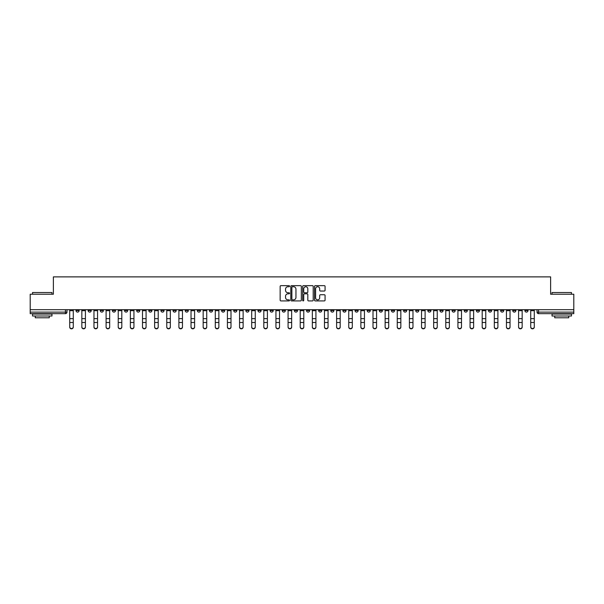 <?xml version="1.0" encoding="UTF-8"?>
<svg xmlns="http://www.w3.org/2000/svg" width="604" height="604" viewBox="0 0 604 604"><rect width="100%" height="100%" fill="white"/><g stroke="black" fill="none" stroke-linecap="round" stroke-linejoin="round"><path stroke-width="0.91" d="M289.558 286.19A0.536 0.536 0 0 0 289.022 285.654L280.913 285.654A0.763 0.763 0 0 0 280.15 286.417L280.15 300.158A0.763 0.763 0 0 0 280.913 300.92L289.022 300.92A0.536 0.536 0 0 0 289.558 300.384A0.536 0.536 0 0 0 289.022 299.856L287.972 299.856A2.446 2.446 0 0 1 285.533 297.41L285.533 296.262A2.446 2.446 0 0 1 287.972 293.823L289.022 293.823A0.536 0.536 0 0 0 289.558 293.287A0.536 0.536 0 0 0 289.022 292.751L287.972 292.751A2.446 2.446 0 0 1 285.533 290.313L285.533 289.165A2.446 2.446 0 0 1 287.972 286.726L289.022 286.726A0.536 0.536 0 0 0 289.558 286.19M476.36 309.701L476.36 310.554L479.47 310.554A1.555 1.555 0 0 1 477.915 312.109A1.555 1.555 0 0 1 476.36 310.554L476.36 309.701M415.695 309.701L415.695 310.554L418.806 310.554A1.555 1.555 0 0 1 417.251 312.109A1.555 1.555 0 0 1 415.695 310.554L415.695 309.701M403.563 310.554L403.563 309.701L403.563 310.554A1.555 1.555 0 0 0 405.118 312.109A1.555 1.555 0 0 1 403.563 310.554L406.673 310.554A1.555 1.555 0 0 1 405.118 312.109M379.304 309.701L379.304 310.554L382.415 310.554A1.555 1.555 0 0 1 380.86 312.109A1.555 1.555 0 0 1 379.304 310.554L379.304 309.701M367.172 310.554L367.172 309.701L367.172 310.554A1.555 1.555 0 0 0 368.727 312.109A1.555 1.555 0 0 1 367.172 310.554L370.282 310.554A1.555 1.555 0 0 1 368.727 312.109M355.039 310.554L355.039 309.701L355.039 310.554A1.555 1.555 0 0 0 356.594 312.109A1.555 1.555 0 0 1 355.039 310.554L358.149 310.554A1.555 1.555 0 0 1 356.594 312.109A1.555 1.555 0 0 0 358.149 310.554A1.555 1.555 0 0 1 356.594 312.109M318.64 310.554L318.64 309.701L318.64 310.554A1.555 1.555 0 0 0 320.196 312.109A1.555 1.555 0 0 1 318.64 310.554L321.751 310.554A1.555 1.555 0 0 1 320.196 312.109M306.507 309.701L306.507 310.554L309.618 310.554A1.555 1.555 0 0 1 308.063 312.109A1.555 1.555 0 0 1 306.507 310.554L306.507 309.701M294.382 309.701L294.382 310.554L297.493 310.554A1.555 1.555 0 0 1 295.937 312.109A1.555 1.555 0 0 1 294.382 310.554L294.382 309.701M282.249 309.701L282.249 310.554L285.36 310.554A1.555 1.555 0 0 1 283.804 312.109A1.555 1.555 0 0 1 282.249 310.554L282.249 309.701M270.116 310.554L270.116 309.701L270.116 310.554A1.555 1.555 0 0 0 271.672 312.109A1.555 1.555 0 0 1 270.116 310.554L273.227 310.554A1.555 1.555 0 0 1 271.672 312.109M245.851 309.701L245.851 310.554L248.961 310.554A1.555 1.555 0 0 1 247.406 312.109A1.555 1.555 0 0 1 245.851 310.554L245.851 309.701M233.718 310.554L233.718 309.701L233.718 310.554A1.555 1.555 0 0 0 235.273 312.109A1.555 1.555 0 0 1 233.718 310.554L236.828 310.554A1.555 1.555 0 0 1 235.273 312.109A1.555 1.555 0 0 0 236.828 310.554A1.555 1.555 0 0 1 235.273 312.109M160.928 309.701L160.928 310.554L164.039 310.554A1.555 1.555 0 0 1 162.484 312.109A1.555 1.555 0 0 1 160.928 310.554L160.928 309.701M148.795 309.701L148.795 310.554L151.906 310.554A1.555 1.555 0 0 1 150.351 312.109A1.555 1.555 0 0 1 148.795 310.554L148.795 309.701M136.663 309.701L136.663 310.554L139.773 310.554A1.555 1.555 0 0 1 138.218 312.109A1.555 1.555 0 0 1 136.663 310.554L136.663 309.701M112.404 309.701L112.404 310.554L115.515 310.554A1.555 1.555 0 0 1 113.96 312.109A1.555 1.555 0 0 1 112.404 310.554L112.404 309.701M100.272 309.701L100.272 310.554L103.382 310.554A1.555 1.555 0 0 1 101.827 312.109A1.555 1.555 0 0 1 100.272 310.554L100.272 309.701M324.31 291.037A0.763 0.763 0 0 0 325.073 290.275L325.073 286.417A0.763 0.763 0 0 0 324.31 285.654L315.303 285.654A0.763 0.763 0 0 0 314.541 286.417L314.541 300.158A0.763 0.763 0 0 0 315.303 300.92L324.31 300.92A0.763 0.763 0 0 0 325.073 300.158L325.073 295.499A0.763 0.763 0 0 0 324.31 294.737L320.452 294.737A0.763 0.763 0 0 0 319.69 295.499L319.69 297.81A2.038 2.038 0 0 1 317.651 299.856A2.038 2.038 0 0 1 315.605 297.81L315.605 288.765A2.038 2.038 0 0 1 317.651 286.726A2.038 2.038 0 0 1 319.69 288.765L319.69 290.275A0.763 0.763 0 0 0 320.452 291.037L324.31 291.037M30.2 309.701L30.2 294.224L53.379 294.224L53.379 276.881L550.621 276.881L550.621 294.224L573.8 294.224L573.8 309.701L30.2 309.701L30.2 312.109L66.984 312.109L66.984 309.701L66.984 312.109A1.555 1.555 0 0 1 65.428 313.665L30.2 313.665L30.2 312.109M301.336 286.417A0.763 0.763 0 0 0 300.566 285.654L291.558 285.654A0.763 0.763 0 0 0 290.796 286.417L290.796 300.158A0.763 0.763 0 0 0 291.558 300.92L300.566 300.92A0.763 0.763 0 0 0 301.336 300.158L301.336 286.417M303.434 285.654L312.442 285.654A0.763 0.763 0 0 1 313.204 286.417L313.204 300.158A0.763 0.763 0 0 1 312.442 300.92L308.584 300.92A0.763 0.763 0 0 1 307.821 300.158L307.821 294.586A0.763 0.763 0 0 0 307.058 293.823L304.499 293.823A0.763 0.763 0 0 0 303.737 294.586L303.737 300.384A0.536 0.536 0 0 1 303.2 300.92A0.536 0.536 0 0 1 302.664 300.384L302.664 286.417A0.763 0.763 0 0 1 303.434 285.654M537.016 309.701L537.016 312.109L573.8 312.109L573.8 313.665L538.572 313.665A1.555 1.555 0 0 1 537.016 312.109A1.555 1.555 0 0 0 538.572 313.665L538.572 309.701M573.8 309.701L573.8 312.109M527.994 309.701L527.994 310.554A1.555 1.555 0 0 1 526.439 312.109A1.555 1.555 0 0 1 524.884 310.554A1.555 1.555 0 0 0 526.439 312.109M524.884 309.701L524.884 310.554L527.994 310.554M515.861 309.701L515.861 310.554A1.555 1.555 0 0 1 514.306 312.109A1.555 1.555 0 0 1 512.751 310.554L515.861 310.554A1.555 1.555 0 0 1 514.306 312.109A1.555 1.555 0 0 0 515.861 310.554M512.751 309.701L512.751 310.554M503.728 309.701L503.728 310.554A1.555 1.555 0 0 1 502.173 312.109A1.555 1.555 0 0 1 500.618 310.554A1.555 1.555 0 0 0 502.173 312.109M500.618 309.701L500.618 310.554L503.728 310.554M491.596 309.701L491.596 310.554A1.555 1.555 0 0 1 490.04 312.109A1.555 1.555 0 0 1 488.485 310.554L491.596 310.554M488.485 309.701L488.485 310.554M479.47 309.701L479.47 310.554A1.555 1.555 0 0 1 477.915 312.109A1.555 1.555 0 0 0 479.47 310.554M467.337 309.701L467.337 310.554A1.555 1.555 0 0 1 465.782 312.109A1.555 1.555 0 0 1 464.227 310.554L467.337 310.554M464.227 309.701L464.227 310.554M455.205 309.701L455.205 310.554A1.555 1.555 0 0 1 453.649 312.109A1.555 1.555 0 0 1 452.094 310.554L455.205 310.554M452.094 309.701L452.094 310.554M443.072 309.701L443.072 310.554A1.555 1.555 0 0 1 441.516 312.109A1.555 1.555 0 0 1 439.961 310.554A1.555 1.555 0 0 0 441.516 312.109M439.961 309.701L439.961 310.554L443.072 310.554M430.939 309.701L430.939 310.554A1.555 1.555 0 0 1 429.384 312.109A1.555 1.555 0 0 1 427.828 310.554L430.939 310.554M427.828 309.701L427.828 310.554M418.806 309.701L418.806 310.554L418.806 309.701M406.673 309.701L406.673 310.554M394.548 309.701L394.548 310.554A1.555 1.555 0 0 1 392.993 312.109A1.555 1.555 0 0 1 391.43 310.554L394.548 310.554A1.555 1.555 0 0 1 392.993 312.109A1.555 1.555 0 0 0 394.548 310.554L394.548 309.701M391.43 309.701L391.43 310.554M382.415 309.701L382.415 310.554A1.555 1.555 0 0 1 380.86 312.109A1.555 1.555 0 0 0 382.415 310.554L382.415 309.701M370.282 309.701L370.282 310.554L370.282 309.701M358.149 309.701L358.149 310.554M346.017 309.701L346.017 310.554A1.555 1.555 0 0 1 344.461 312.109A1.555 1.555 0 0 1 342.906 310.554L346.017 310.554A1.555 1.555 0 0 1 344.461 312.109A1.555 1.555 0 0 0 346.017 310.554M342.906 309.701L342.906 310.554M333.884 309.701L333.884 310.554A1.555 1.555 0 0 1 332.328 312.109A1.555 1.555 0 0 1 330.773 310.554A1.555 1.555 0 0 0 332.328 312.109A1.555 1.555 0 0 0 333.884 310.554A1.555 1.555 0 0 1 332.328 312.109M330.773 309.701L330.773 310.554L333.884 310.554M321.751 309.701L321.751 310.554L321.751 309.701M309.618 309.701L309.618 310.554L309.618 309.701M297.493 309.701L297.493 310.554A1.555 1.555 0 0 1 295.937 312.109A1.555 1.555 0 0 0 297.493 310.554L297.493 309.701M285.36 309.701L285.36 310.554A1.555 1.555 0 0 1 283.804 312.109A1.555 1.555 0 0 0 285.36 310.554M273.227 309.701L273.227 310.554L273.227 309.701M261.094 309.701L261.094 310.554A1.555 1.555 0 0 1 259.539 312.109A1.555 1.555 0 0 1 257.983 310.554A1.555 1.555 0 0 0 259.539 312.109M257.983 309.701L257.983 310.554L261.094 310.554M248.961 309.701L248.961 310.554A1.555 1.555 0 0 1 247.406 312.109A1.555 1.555 0 0 0 248.961 310.554L248.961 309.701M236.828 309.701L236.828 310.554M224.696 309.701L224.696 310.554A1.555 1.555 0 0 1 223.14 312.109A1.555 1.555 0 0 1 221.585 310.554L224.696 310.554M221.585 309.701L221.585 310.554M212.57 309.701L212.57 310.554A1.555 1.555 0 0 1 211.007 312.109A1.555 1.555 0 0 1 209.452 310.554L212.57 310.554M209.452 309.701L209.452 310.554M200.437 309.701L200.437 310.554A1.555 1.555 0 0 1 198.882 312.109A1.555 1.555 0 0 1 197.327 310.554L200.437 310.554M197.327 309.701L197.327 310.554M188.305 309.701L188.305 310.554A1.555 1.555 0 0 1 186.749 312.109A1.555 1.555 0 0 1 185.194 310.554L188.305 310.554M185.194 309.701L185.194 310.554M176.172 309.701L176.172 310.554A1.555 1.555 0 0 1 174.616 312.109A1.555 1.555 0 0 1 173.061 310.554L176.172 310.554M173.061 309.701L173.061 310.554M164.039 309.701L164.039 310.554L164.039 309.701M151.906 309.701L151.906 310.554M139.773 309.701L139.773 310.554L139.773 309.701M127.64 309.701L127.64 310.554A1.555 1.555 0 0 1 126.085 312.109A1.555 1.555 0 0 1 124.53 310.554L127.64 310.554M124.53 309.701L124.53 310.554M115.515 309.701L115.515 310.554M103.382 309.701L103.382 310.554L103.382 309.701M91.249 309.701L91.249 310.554A1.555 1.555 0 0 1 89.694 312.109A1.555 1.555 0 0 1 88.139 310.554L91.249 310.554M88.139 309.701L88.139 310.554M76.006 309.701L76.006 310.554L79.116 310.554L79.116 309.701L79.116 310.554A1.555 1.555 0 0 1 77.561 312.109A1.555 1.555 0 0 1 76.006 310.554A1.555 1.555 0 0 0 77.561 312.109M65.428 313.665A1.555 1.555 0 0 0 66.984 312.109A1.555 1.555 0 0 1 65.428 313.665L65.428 309.701M292.404 286.726A0.536 0.536 0 0 0 291.868 287.255L291.868 299.32A0.536 0.536 0 0 0 292.404 299.856L293.506 299.856A2.446 2.446 0 0 0 295.952 297.41L295.952 289.165A2.446 2.446 0 0 0 293.506 286.726L292.404 286.726M307.821 288.803A2.038 2.038 0 0 0 305.775 286.764A2.038 2.038 0 0 0 303.737 288.803L303.737 291.989A0.763 0.763 0 0 0 304.499 292.751L307.058 292.751A0.763 0.763 0 0 0 307.821 291.989L307.821 288.803M69.709 327.119L69.709 326.817A1.789 1.706 0 0 0 71.499 328.531A1.789 1.706 0 0 0 73.28 326.817L73.28 327.119A1.789 1.706 180 0 1 71.499 328.825A1.789 1.706 180 0 1 69.709 327.119L69.709 322.785M69.709 309.701L69.709 326.817M73.28 309.701L73.28 326.817M81.834 327.119L81.834 326.817A1.789 1.706 0 0 0 83.624 328.531A1.789 1.706 0 0 0 85.413 326.817L85.413 327.119A1.789 1.706 180 0 1 83.624 328.825A1.789 1.706 180 0 1 81.834 327.119L81.834 322.785M93.967 327.119L93.967 326.817A1.789 1.706 0 0 0 95.757 328.531A1.789 1.706 0 0 0 97.546 326.817L97.546 327.119A1.789 1.706 180 0 1 95.757 328.825A1.789 1.706 180 0 1 93.967 327.119L93.967 322.785M106.1 327.119L106.1 326.817A1.789 1.706 0 0 0 107.889 328.531A1.789 1.706 0 0 0 109.679 326.817L109.679 327.119A1.789 1.706 180 0 1 107.889 328.825A1.789 1.706 180 0 1 106.1 327.119L106.1 322.785M81.834 309.701L81.834 326.817M85.413 309.701L85.413 326.817M93.967 309.701L93.967 326.817M97.546 309.701L97.546 326.817M106.1 309.701L106.1 326.817M109.679 309.701L109.679 326.817M32.533 292.51L51.974 292.51L32.533 292.51L32.533 294.224M51.974 315.998L32.533 315.998L32.533 314.05L51.974 314.05L51.974 315.998M49.256 315.998L49.256 317.787L35.259 317.787L35.259 315.998M552.026 292.51L571.467 292.51L552.026 292.51L552.026 294.224M571.467 315.998L552.026 315.998L552.026 314.05L571.467 314.05L571.467 315.998M568.741 315.998L568.741 317.787L554.744 317.787L554.744 315.998M118.233 327.119L118.233 326.817A1.789 1.706 0 0 0 120.022 328.531A1.789 1.706 0 0 0 121.812 326.817L121.812 327.119A1.789 1.706 180 0 1 120.022 328.825A1.789 1.706 180 0 1 118.233 327.119L118.233 322.785M130.366 327.119L130.366 326.817A1.789 1.706 0 0 0 132.155 328.531A1.789 1.706 0 0 0 133.945 326.817L133.945 327.119A1.789 1.706 180 0 1 132.155 328.825A1.789 1.706 180 0 1 130.366 327.119L130.366 322.785M118.233 309.701L118.233 326.817M121.812 309.701L121.812 326.817M130.366 309.701L130.366 326.817M133.945 309.701L133.945 326.817M142.499 327.119L142.499 326.817A1.789 1.706 0 0 0 144.288 328.531A1.789 1.706 0 0 0 146.077 326.817L146.077 327.119A1.789 1.706 180 0 1 144.288 328.825A1.789 1.706 180 0 1 142.499 327.119L142.499 322.785M154.632 327.119L154.632 326.817A1.789 1.706 0 0 0 156.421 328.531A1.789 1.706 0 0 0 158.21 326.817L158.21 327.119A1.789 1.706 180 0 1 156.421 328.825A1.789 1.706 180 0 1 154.632 327.119L154.632 322.785M166.764 327.119L166.764 326.817A1.789 1.706 0 0 0 168.546 328.531A1.789 1.706 0 0 0 170.336 326.817L170.336 327.119A1.789 1.706 180 0 1 168.546 328.825A1.789 1.706 180 0 1 166.764 327.119L166.764 322.785M178.89 327.119L178.89 326.817A1.789 1.706 0 0 0 180.679 328.531A1.789 1.706 0 0 0 182.468 326.817L182.468 327.119A1.789 1.706 180 0 1 180.679 328.825A1.789 1.706 180 0 1 178.89 327.119L178.89 322.785M191.023 327.119L191.023 326.817A1.789 1.706 0 0 0 192.812 328.531A1.789 1.706 0 0 0 194.601 326.817L194.601 327.119A1.789 1.706 180 0 1 192.812 328.825A1.789 1.706 180 0 1 191.023 327.119L191.023 322.785M203.155 327.119L203.155 326.817A1.789 1.706 0 0 0 204.945 328.531A1.789 1.706 0 0 0 206.734 326.817L206.734 327.119A1.789 1.706 180 0 1 204.945 328.825A1.789 1.706 180 0 1 203.155 327.119L203.155 322.785M215.288 327.119L215.288 326.817A1.789 1.706 0 0 0 217.078 328.531A1.789 1.706 0 0 0 218.867 326.817L218.867 327.119A1.789 1.706 180 0 1 217.078 328.825A1.789 1.706 180 0 1 215.288 327.119L215.288 322.785M227.421 327.119L227.421 326.817A1.789 1.706 0 0 0 229.21 328.531A1.789 1.706 0 0 0 231 326.817L231 327.119A1.789 1.706 180 0 1 229.21 328.825A1.789 1.706 180 0 1 227.421 327.119L227.421 322.785M142.499 309.701L142.499 326.817M146.077 309.701L146.077 326.817M154.632 309.701L154.632 326.817M158.21 309.701L158.21 326.817M166.764 309.701L166.764 326.817M170.336 309.701L170.336 326.817M178.89 309.701L178.89 326.817M182.468 309.701L182.468 326.817M191.023 309.701L191.023 326.817M194.601 309.701L194.601 326.817M203.155 309.701L203.155 326.817M206.734 309.701L206.734 326.817M215.288 309.701L215.288 326.817M218.867 309.701L218.867 326.817M227.421 309.701L227.421 326.817M231 309.701L231 326.817M239.554 327.119L239.554 326.817A1.789 1.706 0 0 0 241.343 328.531A1.789 1.706 0 0 0 243.133 326.817L243.133 327.119A1.789 1.706 180 0 1 241.343 328.825A1.789 1.706 180 0 1 239.554 327.119L239.554 322.785M251.687 327.119L251.687 326.817A1.789 1.706 0 0 0 253.476 328.531A1.789 1.706 0 0 0 255.258 326.817L255.258 327.119A1.789 1.706 180 0 1 253.476 328.825A1.789 1.706 180 0 1 251.687 327.119L251.687 322.785M263.812 327.119L263.812 326.817A1.789 1.706 0 0 0 265.601 328.531A1.789 1.706 0 0 0 267.391 326.817L267.391 327.119A1.789 1.706 180 0 1 265.601 328.825A1.789 1.706 180 0 1 263.812 327.119L263.812 322.785M275.945 327.119L275.945 326.817A1.789 1.706 0 0 0 277.734 328.531A1.789 1.706 0 0 0 279.524 326.817L279.524 327.119A1.789 1.706 180 0 1 277.734 328.825A1.789 1.706 180 0 1 275.945 327.119L275.945 322.785M288.078 327.119L288.078 326.817A1.789 1.706 0 0 0 289.867 328.531A1.789 1.706 0 0 0 291.656 326.817L291.656 327.119A1.789 1.706 180 0 1 289.867 328.825A1.789 1.706 180 0 1 288.078 327.119L288.078 322.785M300.211 327.119L300.211 326.817A1.789 1.706 0 0 0 302 328.531A1.789 1.706 0 0 0 303.789 326.817L303.789 327.119A1.789 1.706 180 0 1 302 328.825A1.789 1.706 180 0 1 300.211 327.119L300.211 322.785M312.344 327.119L312.344 326.817A1.789 1.706 0 0 0 314.133 328.531A1.789 1.706 0 0 0 315.922 326.817L315.922 327.119A1.789 1.706 180 0 1 314.133 328.825A1.789 1.706 180 0 1 312.344 327.119L312.344 322.785M324.476 327.119L324.476 326.817A1.789 1.706 0 0 0 326.266 328.531A1.789 1.706 0 0 0 328.055 326.817L328.055 327.119A1.789 1.706 180 0 1 326.266 328.825A1.789 1.706 180 0 1 324.476 327.119L324.476 322.785M336.609 327.119L336.609 326.817A1.789 1.706 0 0 0 338.399 328.531A1.789 1.706 0 0 0 340.188 326.817L340.188 327.119A1.789 1.706 180 0 1 338.399 328.825A1.789 1.706 180 0 1 336.609 327.119L336.609 322.785M348.742 327.119L348.742 326.817A1.789 1.706 0 0 0 350.524 328.531A1.789 1.706 0 0 0 352.313 326.817L352.313 327.119A1.789 1.706 180 0 1 350.524 328.825A1.789 1.706 180 0 1 348.742 327.119L348.742 322.785M360.867 327.119L360.867 326.817A1.789 1.706 0 0 0 362.657 328.531A1.789 1.706 0 0 0 364.446 326.817L364.446 327.119A1.789 1.706 180 0 1 362.657 328.825A1.789 1.706 180 0 1 360.867 327.119L360.867 322.785M373 327.119L373 326.817A1.789 1.706 0 0 0 374.79 328.531A1.789 1.706 0 0 0 376.579 326.817L376.579 327.119A1.789 1.706 180 0 1 374.79 328.825A1.789 1.706 180 0 1 373 327.119L373 322.785M385.133 327.119L385.133 326.817A1.789 1.706 0 0 0 386.922 328.531A1.789 1.706 0 0 0 388.712 326.817L388.712 327.119A1.789 1.706 180 0 1 386.922 328.825A1.789 1.706 180 0 1 385.133 327.119L385.133 322.785M397.266 327.119L397.266 326.817A1.789 1.706 0 0 0 399.055 328.531A1.789 1.706 0 0 0 400.845 326.817L400.845 327.119A1.789 1.706 180 0 1 399.055 328.825A1.789 1.706 180 0 1 397.266 327.119L397.266 322.785M409.399 327.119L409.399 326.817A1.789 1.706 0 0 0 411.188 328.531A1.789 1.706 0 0 0 412.977 326.817L412.977 327.119A1.789 1.706 180 0 1 411.188 328.825A1.789 1.706 180 0 1 409.399 327.119L409.399 322.785M239.554 309.701L239.554 326.817M243.133 309.701L243.133 326.817M251.687 309.701L251.687 326.817M255.258 309.701L255.258 326.817M263.812 309.701L263.812 326.817M267.391 309.701L267.391 326.817M275.945 309.701L275.945 326.817M279.524 309.701L279.524 326.817M288.078 309.701L288.078 326.817M291.656 309.701L291.656 326.817M300.211 309.701L300.211 326.817M303.789 309.701L303.789 326.817M312.344 309.701L312.344 326.817M315.922 309.701L315.922 326.817M324.476 309.701L324.476 326.817M328.055 309.701L328.055 326.817M336.609 309.701L336.609 326.817M340.188 309.701L340.188 326.817M348.742 309.701L348.742 326.817M352.313 309.701L352.313 326.817M360.867 309.701L360.867 326.817M364.446 309.701L364.446 326.817M373 309.701L373 326.817M376.579 309.701L376.579 326.817M385.133 309.701L385.133 326.817M388.712 309.701L388.712 326.817M397.266 309.701L397.266 326.817M400.845 309.701L400.845 326.817M409.399 309.701L409.399 326.817M412.977 309.701L412.977 326.817M421.532 327.119L421.532 326.817A1.789 1.706 0 0 0 423.321 328.531A1.789 1.706 0 0 0 425.11 326.817L425.11 327.119A1.789 1.706 180 0 1 423.321 328.825A1.789 1.706 180 0 1 421.532 327.119L421.532 322.785M421.532 309.701L421.532 326.817M425.11 309.701L425.11 326.817M433.664 327.119L433.664 326.817A1.789 1.706 0 0 0 435.454 328.531A1.789 1.706 0 0 0 437.236 326.817L437.236 327.119A1.789 1.706 180 0 1 435.454 328.825A1.789 1.706 180 0 1 433.664 327.119L433.664 322.785M433.664 309.701L433.664 326.817M437.236 309.701L437.236 326.817M445.79 327.119L445.79 326.817A1.789 1.706 0 0 0 447.579 328.531A1.789 1.706 0 0 0 449.368 326.817L449.368 327.119A1.789 1.706 180 0 1 447.579 328.825A1.789 1.706 180 0 1 445.79 327.119L445.79 322.785M445.79 309.701L445.79 326.817M449.368 309.701L449.368 326.817M457.923 327.119L457.923 326.817A1.789 1.706 0 0 0 459.712 328.531A1.789 1.706 0 0 0 461.501 326.817L461.501 327.119A1.789 1.706 180 0 1 459.712 328.825A1.789 1.706 180 0 1 457.923 327.119L457.923 322.785M457.923 309.701L457.923 326.817M461.501 309.701L461.501 326.817M470.055 327.119L470.055 326.817A1.789 1.706 0 0 0 471.845 328.531A1.789 1.706 0 0 0 473.634 326.817L473.634 327.119A1.789 1.706 180 0 1 471.845 328.825A1.789 1.706 180 0 1 470.055 327.119L470.055 322.785M470.055 309.701L470.055 326.817M473.634 309.701L473.634 326.817M482.188 327.119L482.188 326.817A1.789 1.706 0 0 0 483.978 328.531A1.789 1.706 0 0 0 485.767 326.817L485.767 327.119A1.789 1.706 180 0 1 483.978 328.825A1.789 1.706 180 0 1 482.188 327.119L482.188 322.785M482.188 309.701L482.188 326.817M485.767 309.701L485.767 326.817M494.321 327.119L494.321 326.817A1.789 1.706 0 0 0 496.111 328.531A1.789 1.706 0 0 0 497.9 326.817L497.9 327.119A1.789 1.706 180 0 1 496.111 328.825A1.789 1.706 180 0 1 494.321 327.119L494.321 322.785M494.321 309.701L494.321 326.817M497.9 309.701L497.9 326.817M506.454 327.119L506.454 326.817A1.789 1.706 0 0 0 508.243 328.531A1.789 1.706 0 0 0 510.033 326.817L510.033 327.119A1.789 1.706 180 0 1 508.243 328.825A1.789 1.706 180 0 1 506.454 327.119L506.454 322.785M506.454 309.701L506.454 326.817M510.033 309.701L510.033 326.817M518.587 327.119L518.587 326.817A1.789 1.706 0 0 0 520.376 328.531A1.789 1.706 0 0 0 522.166 326.817L522.166 327.119A1.789 1.706 180 0 1 520.376 328.825A1.789 1.706 180 0 1 518.587 327.119L518.587 322.785M518.587 309.701L518.587 326.817M522.166 309.701L522.166 326.817M530.72 327.119L530.72 326.817A1.789 1.706 0 0 0 532.501 328.531A1.789 1.706 0 0 0 534.291 326.817L534.291 327.119A1.789 1.706 180 0 1 532.501 328.825A1.789 1.706 180 0 1 530.72 327.119L530.72 322.785M530.72 309.701L530.72 326.817M534.291 309.701L534.291 326.817M73.28 310.675L69.709 310.675M73.28 318.633L69.709 318.633M73.28 322.483L69.709 322.483M85.413 310.675L81.834 310.675M85.413 318.633L81.834 318.633M85.413 322.483L81.834 322.483M97.546 310.675L93.967 310.675M97.546 318.633L93.967 318.633M97.546 322.483L93.967 322.483M109.679 310.675L106.1 310.675M109.679 318.633L106.1 318.633M109.679 322.483L106.1 322.483M121.812 310.675L118.233 310.675M121.812 318.633L118.233 318.633M121.812 322.483L118.233 322.483M133.945 310.675L130.366 310.675M133.945 318.633L130.366 318.633M133.945 322.483L130.366 322.483M146.077 310.675L142.499 310.675M146.077 318.633L142.499 318.633M146.077 322.483L142.499 322.483M158.21 310.675L154.632 310.675M158.21 318.633L154.632 318.633M158.21 322.483L154.632 322.483M170.336 310.675L166.764 310.675M170.336 318.633L166.764 318.633M170.336 322.483L166.764 322.483M182.468 310.675L178.89 310.675M182.468 318.633L178.89 318.633M182.468 322.483L178.89 322.483M194.601 310.675L191.023 310.675M194.601 318.633L191.023 318.633M194.601 322.483L191.023 322.483M206.734 310.675L203.155 310.675M206.734 318.633L203.155 318.633M206.734 322.483L203.155 322.483M218.867 310.675L215.288 310.675M218.867 318.633L215.288 318.633M218.867 322.483L215.288 322.483M231 310.675L227.421 310.675M231 318.633L227.421 318.633M231 322.483L227.421 322.483M243.133 310.675L239.554 310.675M243.133 318.633L239.554 318.633M243.133 322.483L239.554 322.483M255.258 310.675L251.687 310.675M255.258 318.633L251.687 318.633M255.258 322.483L251.687 322.483M267.391 310.675L263.812 310.675M267.391 318.633L263.812 318.633M267.391 322.483L263.812 322.483M279.524 310.675L275.945 310.675M279.524 318.633L275.945 318.633M279.524 322.483L275.945 322.483M291.656 310.675L288.078 310.675M291.656 318.633L288.078 318.633M291.656 322.483L288.078 322.483M303.789 310.675L300.211 310.675M303.789 318.633L300.211 318.633M303.789 322.483L300.211 322.483M315.922 310.675L312.344 310.675M315.922 318.633L312.344 318.633M315.922 322.483L312.344 322.483M328.055 310.675L324.476 310.675M328.055 318.633L324.476 318.633M328.055 322.483L324.476 322.483M340.188 310.675L336.609 310.675M340.188 318.633L336.609 318.633M340.188 322.483L336.609 322.483M352.313 310.675L348.742 310.675M352.313 318.633L348.742 318.633M352.313 322.483L348.742 322.483M364.446 310.675L360.867 310.675M364.446 318.633L360.867 318.633M364.446 322.483L360.867 322.483M376.579 310.675L373 310.675M376.579 318.633L373 318.633M376.579 322.483L373 322.483M388.712 310.675L385.133 310.675M388.712 318.633L385.133 318.633M388.712 322.483L385.133 322.483M400.845 310.675L397.266 310.675M400.845 318.633L397.266 318.633M400.845 322.483L397.266 322.483M412.977 310.675L409.399 310.675M412.977 318.633L409.399 318.633M412.977 322.483L409.399 322.483M425.11 310.675L421.532 310.675M425.11 318.633L421.532 318.633M425.11 322.483L421.532 322.483M437.236 310.675L433.664 310.675M437.236 318.633L433.664 318.633M437.236 322.483L433.664 322.483M449.368 310.675L445.79 310.675M449.368 318.633L445.79 318.633M449.368 322.483L445.79 322.483M461.501 310.675L457.923 310.675M461.501 318.633L457.923 318.633M461.501 322.483L457.923 322.483M473.634 310.675L470.055 310.675M473.634 318.633L470.055 318.633M473.634 322.483L470.055 322.483M485.767 310.675L482.188 310.675M485.767 318.633L482.188 318.633M485.767 322.483L482.188 322.483M497.9 310.675L494.321 310.675M497.9 318.633L494.321 318.633M497.9 322.483L494.321 322.483M510.033 310.675L506.454 310.675M510.033 318.633L506.454 318.633M510.033 322.483L506.454 322.483M522.166 310.675L518.587 310.675M522.166 318.633L518.587 318.633M522.166 322.483L518.587 322.483M534.291 310.675L530.72 310.675M534.291 318.633L530.72 318.633M534.291 322.483L530.72 322.483M51.974 294.224L51.974 292.51M47.542 314.05L47.542 313.665M36.965 314.05L36.965 313.665M571.467 294.224L571.467 292.51M567.035 314.05L567.035 313.665M556.458 314.05L556.458 313.665"/></g></svg>
